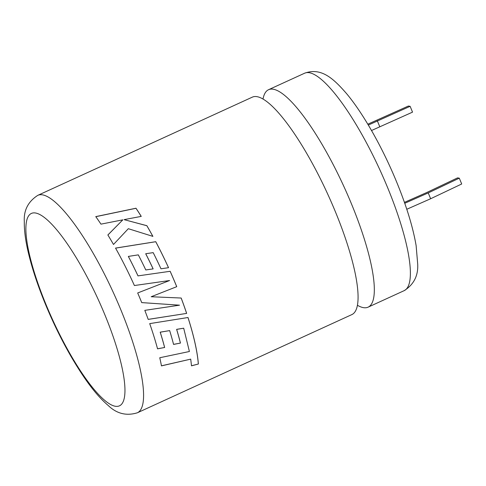 <?xml version="1.0" encoding="UTF-8"?>
<svg xmlns="http://www.w3.org/2000/svg" width="486" height="486" viewBox="0 0 486 486"><rect width="100%" height="100%" fill="white"/><g stroke="black" fill="none" stroke-linecap="round" stroke-linejoin="round"><path stroke-width="0.73" d="M263.011 99.035A119.574 28.2 65.4 0 1 268.57 89.703A119.574 28.2 65.4 0 1 351.311 203.513A119.574 28.2 65.4 0 1 368.115 307.158A119.574 28.2 65.4 0 1 357.417 305.269M161.461 365.885A119.574 28.2 -114.6 0 0 159.76 357.745L189.4 351.506L183.696 328.196L176.661 329.393A119.574 28.2 -114.6 0 1 180.452 343.08L173.575 344.416A119.574 28.2 -114.6 0 0 169.663 330.602L160.234 332.199A119.574 28.2 -114.6 0 1 164.645 347.484L157.549 348.839A119.574 28.2 -114.6 0 0 149.706 323.621L187.997 317.516A119.574 28.2 -114.6 0 1 194.619 341.233A119.574 28.2 -114.6 0 1 198.373 364.014L191.514 365.83L190.712 359.136L161.461 365.885M37.823 195.336L252.319 97.145A119.574 28.2 65.4 0 1 335.061 210.954A119.574 28.2 65.4 0 1 351.858 314.594L137.362 412.784A119.574 28.2 65.4 0 0 120.564 309.139A119.574 28.2 65.4 0 0 37.823 195.336C28.145 201.55 23.638 210.31 24.3 221.616C24.148 230.783 25.624 241.657 28.717 254.251C32.526 269.809 38.181 286.673 45.69 304.837C53.199 322.911 61.576 340 70.822 356.092C85.676 381.48 96.963 395.859 108.293 405.561C116.761 413.726 126.451 416.138 137.362 412.784M176.74 286.691A119.574 28.2 -114.6 0 0 175.61 283.945A119.574 28.2 -114.6 0 0 170.161 271.291L138.012 275.884A119.574 28.2 -114.6 0 0 128.359 256.414L138.316 254.864A119.574 28.2 -114.6 0 1 145.788 269.961L153.145 268.886A119.574 28.2 -114.6 0 0 145.721 253.735L153.181 252.635A119.574 28.2 -114.6 0 1 160.988 268.801L168.539 267.695A119.574 28.2 -114.6 0 0 155.751 241.694L115.546 248.091A119.574 28.2 -114.6 0 1 131.457 279.134A119.574 28.2 -114.6 0 1 134.397 285.531L169.596 280.525L137.684 292.967A119.574 28.2 -114.6 0 1 140.642 299.953A119.574 28.2 -114.6 0 1 141.73 302.608L179.516 305.178L144.81 310.36A119.574 28.2 -114.6 0 1 148.2 319.399L186.654 313.403A119.574 28.2 -114.6 0 0 181.187 298.033L151.189 296.739L176.71 286.685A119.471 28.176 -114.6 0 0 170.136 271.297L170.161 271.291M122.818 219.842L107.868 234.969A119.574 28.2 -114.6 0 1 113.493 244.47L128.322 228.699L152.896 236.384A119.574 28.2 -114.6 0 0 146.851 225.68L124.07 219.636L141.25 216.385A119.574 28.2 -114.6 0 0 135.989 208.221L95.766 216.616A119.574 28.2 -114.6 0 1 100.96 224.143L122.818 219.842L107.868 235.024M367.811 124.197L408.368 106.039L410.123 106.312L412.535 112.138L371.517 130.515M410.123 106.312L368.327 125.06M404.753 203.282L428.233 192.918L459.288 178.162L457.526 177.894L426.477 192.644L404.431 202.376M406.782 209.272L430.645 198.744L461.7 183.987L459.288 178.162M377.312 120.789L379.724 126.615M430.645 198.744L428.233 192.918M152.859 236.372A119.471 28.176 -114.6 0 0 146.851 225.729L146.851 225.68M146.851 225.729L124.07 219.636M141.219 216.392A119.471 28.176 -114.6 0 0 135.995 208.281L135.989 208.221M135.995 208.281L95.778 216.689M151.189 296.739L176.71 286.685M170.136 271.297L138.012 275.884M137.994 275.896A119.471 28.176 -114.6 0 0 128.347 256.444L128.359 256.414M153.114 268.892A119.471 28.176 -114.6 0 0 145.703 253.759L145.721 253.735M168.514 267.701A119.471 28.176 -114.6 0 0 155.739 241.724L155.751 241.694M155.739 241.724L115.54 248.133M154.232 282.706L169.596 280.525M141.699 302.602L179.516 305.178M148.163 319.375L186.654 313.403M186.612 313.373A119.471 28.176 -114.6 0 0 181.156 298.033M161.413 365.824L190.712 359.136M191.46 365.758L198.373 364.014M198.324 363.941A119.471 28.176 -114.6 0 0 194.57 341.178A119.471 28.176 -114.6 0 0 187.973 317.516M157.5 348.79L164.645 347.484M164.602 347.435A119.471 28.176 -114.6 0 0 160.192 332.163L160.234 332.199M160.192 332.163L169.663 330.602M173.526 344.361L180.452 343.08M180.403 343.031A119.471 28.176 -114.6 0 0 176.618 329.35L176.661 329.393M176.618 329.35L183.696 328.196M46.249 305.135A105.802 24.95 -114.6 0 0 115.455 406.284A105.802 24.95 -114.6 0 0 104.593 314.126A105.802 24.95 -114.6 0 0 35.387 212.977A105.802 24.95 -114.6 0 0 46.249 305.135M304.625 73.204C321.422 67.165 333.584 78.696 346.567 93.622C363.267 113.548 382.306 147.288 396.29 181.15C406.296 205.402 412.906 226.877 416.119 245.558L417.693 264.026C418.355 275.647 413.841 284.523 404.164 290.652A119.574 28.2 -114.6 0 0 387.366 187.007A119.574 28.2 -114.6 0 0 304.625 73.204L268.57 89.703M404.164 290.652L368.115 307.158"/></g></svg>

